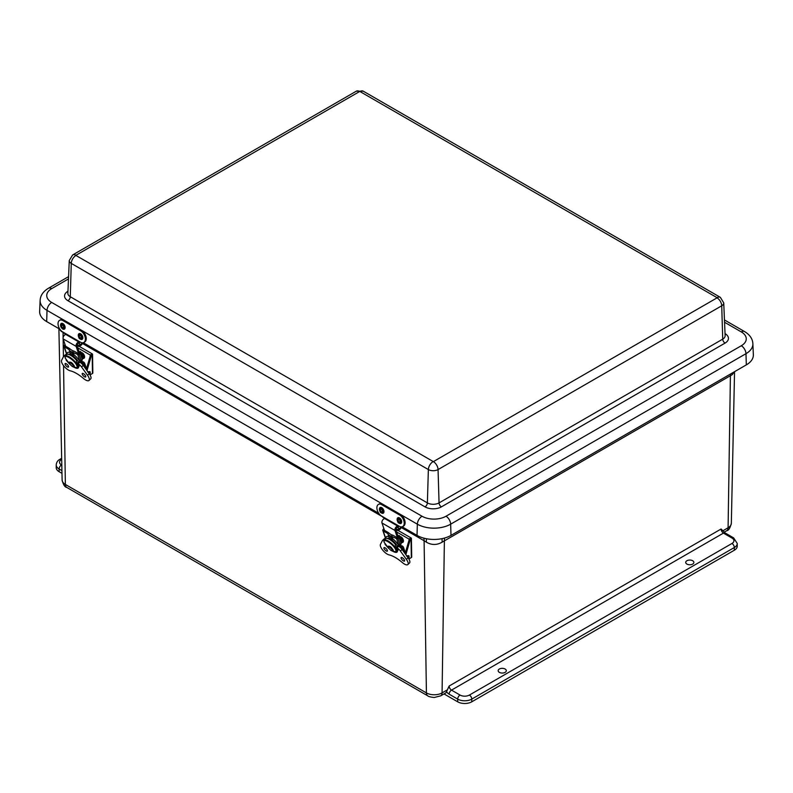 <?xml version="1.0" encoding="UTF-8"?>
<svg xmlns="http://www.w3.org/2000/svg" width="793" height="793" viewBox="0 0 793 793"><rect width="100%" height="100%" fill="white"/><g stroke="black" fill="none" stroke-linecap="round" stroke-linejoin="round"><path stroke-width="1.19" d="M499.342 669.024A4.084 2.359 180 0 1 503.783 668.519A4.084 2.359 180 0 1 506.311 670.68A4.084 2.359 180 0 1 502.237 673.049A4.084 2.359 180 0 1 498.153 670.68A4.084 2.359 180 0 1 499.342 669.024M686.907 560.74A4.084 2.359 180 0 1 691.337 560.225A4.084 2.359 180 0 1 693.875 562.396A4.084 2.359 180 0 1 689.791 564.765A4.084 2.359 180 0 1 685.707 562.396A4.084 2.359 180 0 1 686.907 560.74M61.804 465.134L61.477 464.946A6.631 3.826 180 0 1 61.477 459.534A3.311 1.913 -120 0 0 59.822 459.365C57.651 460.515 56.452 462.378 56.224 464.946L56.224 467.652A9.942 5.739 0 0 0 59.138 471.716L61.983 473.352M427.784 695.848A6.631 3.826 -60 0 1 426.416 692.904L65.363 484.454A6.631 3.826 120 0 0 66.741 487.398L427.784 695.848C428.478 696.571 430.629 697.116 434.247 697.483L440.7 695.848L445.398 693.132A6.631 3.826 60 0 0 446.518 691.714L449.155 686.014A3.311 1.913 60 0 0 451.504 690.118A3.311 1.913 120 0 0 449.155 694.182L457.7 699.109A3.311 1.913 -60 0 1 460.039 695.055L451.504 690.118L723.444 533.114A3.311 1.913 -120 0 1 721.095 529.01L725.099 532.955A3.311 1.913 120 0 0 723.444 533.114L731.979 538.05A3.311 1.913 -60 0 1 733.634 537.882L725.099 532.955M731.979 538.05A6.631 3.826 180 0 1 731.979 543.463A3.311 1.913 60 0 1 734.328 547.527L734.328 550.233A9.942 5.739 0 0 0 737.242 546.169L737.242 543.463L733.634 537.882M734.328 550.233L471.766 701.815L471.766 699.109L734.328 547.527A9.942 5.739 0 0 0 737.242 543.463M444.021 693.925L457.7 701.815A9.942 5.739 0 0 0 471.766 701.815M442.117 538.635A19.894 7.524 -116.9 0 0 442.226 542.105L732.187 374.702A19.894 14.829 55.7 0 1 732.454 372.888M732.187 374.702L734.546 371.679L731.334 523.33A11.072 6.394 180 0 1 728.093 527.771A6.631 3.826 60 0 1 726.725 530.705C728.608 530.537 730.145 528.079 731.334 523.33M426.376 538.734A19.894 7.524 -63.1 0 1 426.257 542.105C431.58 545.237 436.903 545.237 442.226 542.105M423.858 538.15A19.894 11.489 -60 0 1 424.096 540.727L426.257 542.105M61.21 330.8A19.894 14.829 -55.7 0 1 61.279 331.385L63.797 332.713M58.969 328.669L61.279 331.385M746.322 364.889A24.028 13.877 0 0 0 753.35 354.729L752.874 343.726A23.562 13.6 0 0 1 745.985 353.678A6.631 3.826 -120 0 0 741.296 345.748L445.983 516.243A6.631 3.826 60 0 1 450.662 524.173L745.985 353.678L746.322 364.889L450.999 535.384L450.662 524.173A23.562 13.6 0 0 1 417.346 524.173A6.631 3.826 120 0 1 422.035 516.243L51.704 302.44A6.631 3.826 120 0 0 47.015 310.37L417.346 524.173L417.019 535.384A24.028 13.877 0 0 0 450.999 535.384M51.704 302.44A16.931 9.774 180 0 1 51.704 288.612A6.631 3.826 -120 0 0 48.383 288.285C43.129 291.497 40.374 295.541 40.126 300.418L39.65 311.421A24.028 13.877 0 0 0 46.678 321.581L59.862 329.194M83.275 342.705L378.717 513.279M402.12 526.79L417.019 535.384M79.28 341.515L80.4 342.16A6.79 4.054 -118.2 0 0 83.78 342.507A6.79 4.054 -118.2 0 0 85.079 336.985A6.79 4.054 -118.2 0 0 80.737 330.879L63.014 320.65A6.79 4.054 -118.2 0 0 59.634 320.303A6.79 4.054 -118.2 0 0 58.325 325.824A6.79 4.054 -118.2 0 0 62.677 331.92L63.787 332.564A1.249 0.724 120 0 0 64.045 333.179L79.538 342.12A1.249 0.724 -60 0 1 79.28 341.515L63.787 332.564M59.634 320.303L60.516 319.837A6.79 4.054 61.8 0 1 63.896 320.174L81.62 330.413A6.79 4.054 61.8 0 1 85.961 336.51A6.79 4.054 61.8 0 1 84.663 342.031L83.78 342.507M82.611 342.804A2.914 1.685 -60 0 1 80.579 345.579L78.844 346.521L78.874 345.48L80.618 344.549A1.675 0.962 120 0 0 81.818 342.725M80.202 342.041L80.133 342.08A1.249 0.724 -60 0 1 79.538 342.12M78.844 346.521L76.931 345.421M78.874 345.48L77.08 344.449M398.136 525.6L399.246 526.245A6.79 4.054 -118.2 0 0 402.626 526.592A6.79 4.054 -118.2 0 0 403.934 521.07A6.79 4.054 -118.2 0 0 399.583 514.964L381.859 504.735A6.79 4.054 -118.2 0 0 378.479 504.388A6.79 4.054 -118.2 0 0 377.181 509.909A6.79 4.054 -118.2 0 0 381.522 516.015L382.642 516.659A1.249 0.724 120 0 0 382.9 517.264L398.393 526.205A1.249 0.724 -60 0 1 398.136 525.6L382.642 516.659M378.479 504.388L379.361 503.922A6.79 4.054 61.8 0 1 382.741 504.259L400.465 514.498A6.79 4.054 61.8 0 1 404.817 520.595A6.79 4.054 61.8 0 1 403.508 526.116L402.626 526.592M401.456 526.889A2.914 1.685 -60 0 1 399.434 529.674L397.689 530.606L397.719 529.575L399.464 528.634A1.675 0.962 120 0 0 400.673 526.81M399.048 526.126L398.988 526.165A1.249 0.724 -60 0 1 398.393 526.205M397.689 530.606L395.776 529.506M397.719 529.575L395.935 528.534M60.902 326.706A3.241 1.933 61.8 0 1 60.744 324.059A3.241 1.933 61.8 0 1 64.55 325.368A3.241 1.933 61.8 0 1 63.539 329.264A3.241 1.933 61.8 0 1 60.902 326.706M61.705 326.627A1.378 0.823 61.8 0 1 61.884 325.239A1.378 0.823 61.8 0 1 63.361 326.28A1.378 0.823 61.8 0 1 63.182 327.668A1.378 0.823 61.8 0 1 61.705 326.627M82.859 337.739A3.241 1.933 61.8 0 1 81.263 339.493A3.241 1.933 61.8 0 1 78.864 337.431A3.241 1.933 61.8 0 1 78.467 334.299A3.241 1.933 61.8 0 1 81.035 334.101A3.241 1.933 61.8 0 1 82.859 337.739M81.233 337.203A1.378 0.823 61.8 0 1 80.906 337.897A1.378 0.823 61.8 0 1 79.865 337.54A1.378 0.823 61.8 0 1 79.28 336.163A1.378 0.823 61.8 0 1 79.607 335.469A1.378 0.823 61.8 0 1 80.658 335.836A1.378 0.823 61.8 0 1 81.233 337.203M383.981 511.604A3.241 1.933 61.8 0 1 382.395 513.349A3.241 1.933 61.8 0 1 379.986 511.287A3.241 1.933 61.8 0 1 379.599 508.144A3.241 1.933 61.8 0 1 382.167 507.956A3.241 1.933 61.8 0 1 383.981 511.604M382.355 511.059A1.378 0.823 61.8 0 1 382.038 511.753A1.378 0.823 61.8 0 1 380.987 511.386A1.378 0.823 61.8 0 1 380.412 510.018A1.378 0.823 61.8 0 1 380.729 509.324A1.378 0.823 61.8 0 1 381.78 509.691A1.378 0.823 61.8 0 1 382.355 511.059M401.704 521.834A3.241 1.933 61.8 0 1 400.118 523.578A3.241 1.933 61.8 0 1 397.719 521.516A3.241 1.933 61.8 0 1 397.323 518.384A3.241 1.933 61.8 0 1 399.89 518.186A3.241 1.933 61.8 0 1 401.704 521.834M400.078 521.298A1.378 0.823 61.8 0 1 399.761 521.992A1.378 0.823 61.8 0 1 398.71 521.625A1.378 0.823 61.8 0 1 398.136 520.248A1.378 0.823 61.8 0 1 398.453 519.554A1.378 0.823 61.8 0 1 399.503 519.921A1.378 0.823 61.8 0 1 400.078 521.298M398.562 536.752L398.562 536.593A0.991 0.724 161.4 0 1 398.274 537.297A2.28 1.655 161.4 0 1 397.511 537.832L392.931 535.245A2.092 1.517 -18.6 0 0 391.911 534.997L389.095 533.372A2.092 1.517 -18.6 0 0 388.52 532.708L384.02 530.041A2.28 1.655 161.4 0 1 384.238 529.684M385.576 538.645L382.831 530.487A1.348 0.981 161.4 0 0 383.197 530.923L387.856 533.61L388.124 534.423A1.249 0.912 161.4 0 0 388.471 534.819L390.166 535.8A1.249 0.912 161.4 0 0 390.78 535.949L396.569 538.635A1.348 0.981 161.4 0 0 398.007 538.616A3.539 2.567 161.4 0 0 399.186 537.783A2.448 1.784 161.4 0 0 399.781 536.663A2.24 1.636 161.4 0 0 399.731 536.098A2.24 1.636 161.4 0 0 399.632 535.89L398.988 535.473L397.987 536.127L398.562 536.593L399.632 535.89M382.831 530.487A1.348 0.981 161.4 0 1 382.88 529.883A3.539 2.567 161.4 0 1 383.673 528.832A2.448 1.784 161.4 0 1 383.891 528.653M400.574 547.735L399.503 544.533A1.348 0.981 -18.6 0 0 399.94 544.385A3.539 2.567 -18.6 0 0 401.119 543.552A2.448 1.784 -18.6 0 0 401.714 542.432A2.24 1.636 -18.6 0 0 401.664 541.877L399.731 536.098M391.911 535.949L392.912 538.923A13.56 8.455 -166.3 0 0 392.119 539.924L391.623 540.112M400.911 548.072L399.712 544.484M389.918 539.131L387.856 533.61M385.874 538.417A9.447 3.499 46.4 0 1 388.848 536.583M392.912 538.923A9.447 3.499 46.4 0 1 399.196 546.605A4.778 1.774 -133.6 0 1 402.071 549.45L408.068 557.776A7.276 2.696 -133.6 0 1 409.525 562.98L407.85 564.576A7.276 2.696 -133.6 0 0 406.383 559.372L408.068 557.776M401.466 546.496L402.319 545.941L403.191 546.833A2.24 1.636 161.4 0 1 403.498 547.309L405.352 552.85A2.24 1.636 -18.6 0 0 405.342 552.87M402.329 547.953L402.17 547.497A0.991 0.724 161.4 0 1 402.031 548.498A2.28 1.655 161.4 0 1 401.615 548.845M402.18 549.589A3.539 2.567 -18.6 0 0 402.943 548.994A2.448 1.784 161.4 0 0 403.548 547.874A2.24 1.636 161.4 0 0 403.498 547.309M402.17 547.497L401.625 546.942M398.354 537.208L395.816 529.674A1.566 0.902 -60 0 1 396.153 528.108A1.566 0.902 -60 0 1 397.372 527.236L397.818 527.246A2.092 0.525 19.4 0 0 398.314 527.077L398.601 526.265M384.466 530.358L381.978 522.974A2.815 1.626 -60 0 1 382.583 520.158A2.815 1.626 -60 0 1 384.783 518.592L385.21 518.592M398.205 526.096L397.779 526.096A2.815 1.626 120 0 0 395.578 527.662A2.815 1.626 120 0 0 394.973 530.477L397.452 537.842M402.12 548.409L400.624 543.978M397.115 549.182L396.024 549.351M396.47 550.709A7.732 2.865 -133.6 0 0 396.589 549.678M395.023 546.962L395.836 547.438A7.732 2.865 -133.6 0 0 395.083 546.159M395.836 547.438L397.243 546.099A7.732 2.865 -133.6 0 0 392.109 540.132A7.732 2.865 -133.6 0 0 387.162 538.397M395.479 548.181L396.222 547.467M392.198 549.936L391.464 547.586M408.554 556.111L406.502 556.081M406.978 556.26A2.349 1.358 -60 0 1 408.881 556.042A2.349 1.358 -60 0 1 408.593 558.559L408.821 555.695L406.67 555.834M394.914 547.348A7.989 2.448 43.1 0 1 395.499 548.211L395.32 544.295A8.515 2.607 -136.9 0 0 385.606 538.606A8.515 2.607 -136.9 0 0 385.567 538.655M391.95 550.857L395.786 551.859L396.024 550.441L395.152 548.578C392 543.146 382.623 537.733 384.08 542.184L384.179 540.132A8.515 2.607 -136.9 0 1 395.013 547.17L394.884 547.517M384.08 542.184L388.719 548.399M396.361 550.074A7.989 2.448 43.1 0 1 396.45 550.6A7.989 2.448 43.1 0 1 396.45 550.798L395.499 548.211M384.952 544.048L385.775 544.722L384.952 544.048M397.689 549.836L396.45 550.798M398.076 550.193L396.847 551.115A8.515 2.607 -136.9 0 1 396.599 551.769L394.299 552.027L391.851 550.838M383.961 548.419A2.409 0.892 -133.6 0 0 385.596 550.55A2.409 0.892 -133.6 0 0 387.321 551.135A2.409 0.892 -133.6 0 0 386.3 548.786A2.409 0.892 -133.6 0 0 384 547.656A2.409 0.892 -133.6 0 0 383.961 548.419M394.646 552.116A8.089 3.003 -133.6 0 0 397.085 552.057A8.089 3.003 -133.6 0 0 397.105 549.153L396.203 547.408L397.006 547.874L398.681 546.278M407.85 564.576A7.276 2.696 -133.6 0 1 402.319 562.534A24.305 9.01 -133.6 0 0 389.095 554.902A7.266 2.696 -133.6 0 1 382.781 550.213A7.266 2.696 -133.6 0 1 380.442 544.394L382.365 540.648A4.778 1.774 46.4 0 1 382.504 540.459A4.778 1.774 46.4 0 1 383.971 540.439M397.006 547.874A4.778 1.774 -133.6 0 1 400.396 551.046L406.383 559.372M401.129 558.322A2.409 0.892 -133.6 0 0 402.765 560.463A2.409 0.892 -133.6 0 0 404.499 561.057A2.409 0.892 -133.6 0 0 403.478 558.698A2.409 0.892 -133.6 0 0 401.169 557.568A2.409 0.892 -133.6 0 0 401.129 558.322M384.04 539.052A4.778 1.774 46.4 0 1 384.179 538.863A4.778 1.774 46.4 0 1 385.457 538.774M396.203 547.408L397.878 545.812M408.881 559.015L411.329 557.558A1.249 0.734 -0.9 0 0 411.696 557.023L411.408 538.427A1.249 0.734 -0.9 0 1 411.042 538.962L410.159 538.447A2.092 1.209 120 0 0 409.059 540.112L405.114 553.673M410.159 538.447L409.049 539.111L409.059 540.122L409.951 540.628L405.857 554.703M396.569 531.905L409.049 539.111M411.408 538.427A1.249 0.734 -0.9 0 0 411.042 537.922L398.046 530.418M411.329 557.558L411.042 538.962A2.092 1.209 120 0 0 409.951 540.628M79.716 352.667L79.716 352.508A0.991 0.724 161.4 0 1 79.419 353.212A2.28 1.655 161.4 0 1 78.656 353.747L74.076 351.16A2.092 1.517 -18.6 0 0 73.065 350.912L70.25 349.287A2.092 1.517 -18.6 0 0 69.675 348.613L65.175 345.956A2.28 1.655 161.4 0 1 65.383 345.599M76.069 363.263A7.989 2.448 43.1 0 1 76.643 364.126L76.475 360.21A8.515 2.607 -136.9 0 0 66.761 354.521A8.515 2.607 -136.9 0 0 66.711 354.57L63.985 346.402A1.348 0.981 161.4 0 0 64.352 346.828L69.001 349.515L69.278 350.337A1.249 0.912 161.4 0 0 69.625 350.734L71.32 351.715A1.249 0.912 161.4 0 0 71.935 351.864L77.714 354.55A1.348 0.981 161.4 0 0 79.151 354.53A3.539 2.567 161.4 0 0 80.331 353.698A2.448 1.784 161.4 0 0 80.926 352.578A2.24 1.636 161.4 0 0 80.876 352.013A2.24 1.636 161.4 0 0 80.787 351.805L80.133 351.388L79.141 352.042L79.716 352.508L80.787 351.805M63.985 346.402A1.348 0.981 161.4 0 1 64.025 345.798A3.539 2.567 161.4 0 1 64.828 344.747A2.448 1.784 161.4 0 1 65.036 344.568M81.729 363.65L80.648 360.448A1.348 0.981 -18.6 0 0 81.094 360.3A3.539 2.567 -18.6 0 0 82.274 359.467A2.448 1.784 -18.6 0 0 82.868 358.347A2.24 1.636 -18.6 0 0 82.819 357.792L80.876 352.013M73.065 351.864L74.066 354.838A13.56 8.455 -166.3 0 0 73.263 355.839L72.768 356.027M82.066 363.987L80.856 360.399M71.073 355.046L69.001 349.515M67.018 354.332A9.447 3.499 46.4 0 1 70.002 352.488M74.066 354.838A9.447 3.499 46.4 0 1 80.341 362.52A4.778 1.774 -133.6 0 1 83.225 365.365L89.212 373.681A7.276 2.696 -133.6 0 1 90.68 378.895L88.994 380.491A7.276 2.696 -133.6 0 0 87.537 375.287L89.212 373.681M83.473 363.868L83.324 363.412A0.991 0.724 161.4 0 1 83.186 364.413A2.28 1.655 161.4 0 1 82.759 364.76M83.334 365.504A3.539 2.567 -18.6 0 0 84.098 364.899A2.448 1.784 161.4 0 0 84.692 363.779A2.24 1.636 161.4 0 0 84.643 363.224A2.24 1.636 161.4 0 0 84.345 362.738L83.463 361.856L82.621 362.411M83.324 363.412L82.769 362.847M79.498 353.123L76.971 345.579A1.566 0.902 -60 0 1 77.308 344.023A1.566 0.902 -60 0 1 78.527 343.151L78.963 343.151A2.092 0.525 19.4 0 0 79.459 342.992L79.746 342.179M65.611 346.273L63.133 338.879A2.815 1.626 -60 0 1 63.727 336.073A2.815 1.626 -60 0 1 65.928 334.507L66.354 334.507M78.963 343.151L78.923 342.011A2.815 1.626 120 0 0 76.723 343.577A2.815 1.626 120 0 0 76.128 346.382L78.606 353.757M83.265 364.324L81.778 359.893M75.801 368.031A8.089 3.003 -133.6 0 0 78.239 367.972A8.089 3.003 -133.6 0 0 78.249 365.067L77.179 365.266M77.615 366.624A7.732 2.865 -133.6 0 0 77.734 365.593M76.168 362.877L76.98 363.353A7.732 2.865 -133.6 0 0 76.237 362.074M76.98 363.353L78.388 362.014A7.732 2.865 -133.6 0 0 73.253 356.047A7.732 2.865 -133.6 0 0 68.317 354.302M76.624 364.096L77.367 363.382M73.352 365.851L72.619 363.501M89.698 372.016L87.656 371.996M88.122 372.175A2.349 1.358 -60 0 1 90.035 371.947A2.349 1.358 -60 0 1 89.748 374.465M73.105 366.772L76.931 367.774L77.179 366.356L76.306 364.493C73.154 359.06 63.767 353.648 65.234 358.099L65.333 356.047A8.515 2.607 -136.9 0 1 76.158 363.085L76.039 363.432M65.234 358.099L69.863 364.314M77.516 365.989A7.989 2.448 43.1 0 1 77.605 366.515A7.989 2.448 43.1 0 1 77.605 366.713L76.643 364.126M66.097 359.963L66.929 360.637L66.097 359.963M78.844 365.751L77.605 366.713M79.231 366.108L78.001 367.03A8.515 2.607 -136.9 0 1 77.754 367.684L75.444 367.932L73.006 366.753M65.105 364.324A2.409 0.892 -133.6 0 0 66.741 366.465A2.409 0.892 -133.6 0 0 68.466 367.05A2.409 0.892 -133.6 0 0 67.455 364.691A2.409 0.892 -133.6 0 0 65.145 363.571A2.409 0.892 -133.6 0 0 65.105 364.324M88.994 380.491A7.276 2.696 -133.6 0 1 83.473 378.449A24.305 9.01 -133.6 0 0 70.24 370.817A7.266 2.696 -133.6 0 1 63.936 366.128A7.266 2.696 -133.6 0 1 61.596 360.309L63.519 356.563A4.778 1.774 46.4 0 1 63.648 356.374A4.778 1.774 46.4 0 1 65.115 356.354M78.249 365.067L77.347 363.323L78.15 363.789A4.778 1.774 -133.6 0 1 81.55 366.961L87.537 375.287M82.274 374.237A2.409 0.892 -133.6 0 0 83.919 376.378A2.409 0.892 -133.6 0 0 85.644 376.972A2.409 0.892 -133.6 0 0 84.633 374.603A2.409 0.892 -133.6 0 0 82.323 373.473A2.409 0.892 -133.6 0 0 82.274 374.237M65.195 354.967A4.778 1.774 46.4 0 1 65.333 354.778A4.778 1.774 46.4 0 1 66.602 354.689M77.347 363.323L79.022 361.727M90.025 374.93L92.474 373.473A1.249 0.734 -0.9 0 0 92.84 372.938L92.563 354.342A1.249 0.734 -0.9 0 1 92.196 354.877L91.304 354.362A2.092 1.209 120 0 0 90.214 356.027L86.268 369.588M91.304 354.362L90.194 355.026L90.214 356.037M77.724 347.82L90.194 355.026M92.563 354.342A1.249 0.734 -0.9 0 0 92.196 353.837L79.191 346.333M92.474 373.473L92.196 354.877A2.092 1.209 120 0 0 91.096 356.543L87.002 370.618M81.064 352.568A3.241 1.834 59.1 0 1 83.404 353.876A3.241 1.834 59.1 0 1 84.593 356.87A3.241 1.834 59.1 0 1 83.235 358.426A3.241 1.834 59.1 0 1 82.868 358.347L80.926 352.578M81.699 354.451A1.378 0.783 59.1 0 1 82.968 356.265A1.378 0.783 59.1 0 1 82.7 356.86A1.378 0.783 59.1 0 1 82.531 356.919M399.91 536.653A3.241 1.834 59.1 0 1 402.259 537.971A3.241 1.834 59.1 0 1 403.439 540.965A3.241 1.834 59.1 0 1 402.091 542.511A3.241 1.834 59.1 0 1 401.724 542.432L399.781 536.663M400.544 538.536A1.378 0.783 59.1 0 1 401.813 540.36A1.378 0.783 59.1 0 1 401.545 540.945A1.378 0.783 59.1 0 1 401.377 541.004M61.477 464.946A3.311 1.913 120 0 0 59.138 469L61.923 470.616M56.224 464.946A9.942 5.739 0 0 0 59.138 469L59.138 471.716M731.979 543.463L469.416 695.055A3.311 1.913 60 0 1 471.766 699.109A9.942 5.739 0 0 1 457.7 699.109L457.7 701.815M469.416 695.055A6.631 3.826 180 0 1 460.039 695.055M446.518 691.714A6.631 3.826 -120 0 0 449.155 694.182M721.095 529.01L449.155 686.014M730.512 374.009A19.894 11.489 60 0 0 730.412 375.595L728.093 527.771L723.018 530.705M444.655 538.011A19.894 11.489 -120 0 0 444.387 540.727L442.068 692.904L447.153 689.969M82.393 343.448L382.642 516.798M401.238 527.533L424.096 540.727L426.416 692.904A11.072 6.394 180 0 0 442.068 692.904A6.631 3.826 -120 0 1 440.7 695.848M63.044 332.138A19.894 11.489 -60 0 1 63.044 332.277L63.123 337.491M63.549 365.652L65.363 484.454A11.072 6.394 180 0 1 62.122 480.013C63.311 484.761 64.848 487.219 66.741 487.398M63.143 338.928L63.42 356.751M724.465 319.956L744.617 331.593A6.631 3.826 120 0 0 741.296 331.92A16.931 9.774 180 0 1 741.296 345.748M445.983 516.243A16.931 9.774 180 0 1 422.035 516.243M724.554 322.255L741.296 331.92M40.126 300.418A23.562 13.6 0 0 0 47.015 310.37L46.678 321.581M51.704 288.612L68.485 278.918M67.95 291.249L67.94 291.259A11.568 6.681 0 0 0 67.94 300.706L425.028 506.866A11.568 6.681 0 0 0 441.394 506.866L725.06 343.101A11.568 6.681 0 0 0 725.06 333.655L725.05 333.645A3.311 1.913 -60 0 1 725.05 333.655M72.649 254.949L69.269 260.5A6.859 3.955 0 0 0 71.271 263.395A6.631 3.826 -60 0 1 75.959 255.465L75.959 255.277A6.631 3.826 -120 0 0 72.649 254.949L356.305 91.185L363.263 91.185L720.351 297.345L723.731 302.896L725.129 335.647A8.257 4.768 180 0 1 722.72 339.136L439.054 502.901L438.063 469.565A6.631 3.826 -120 0 0 433.374 461.635L75.959 255.465M441.394 506.866A3.311 1.913 -120 0 1 439.054 502.901A8.257 4.768 180 0 1 427.377 502.901L70.28 296.741L71.271 263.395L428.369 469.565A6.631 3.826 -60 0 1 433.057 461.635M75.959 255.277L359.625 91.512A6.631 3.826 -120 0 0 356.305 91.185M425.028 506.866A3.311 1.913 -60 0 0 427.377 502.901L428.369 469.565A6.859 3.955 0 0 0 438.063 469.565L721.729 305.791A6.631 3.826 -120 0 0 717.041 297.861L433.374 461.635M359.625 91.512L359.943 91.512A6.631 3.826 -60 0 1 363.263 91.185M359.943 91.512L717.041 297.672A6.631 3.826 -60 0 1 720.351 297.345M725.06 343.101A3.311 1.913 60 0 1 722.72 339.136L721.729 305.791A6.859 3.955 0 0 0 723.731 302.896M67.94 300.706A3.311 1.913 -60 0 0 70.28 296.741A8.257 4.768 180 0 1 67.871 293.251L69.269 260.5M81.62 330.413L80.737 330.879M78.269 343.191L80.618 344.549M63.014 320.65L63.896 320.174M400.465 514.498L399.583 514.964M397.115 527.276L399.464 528.634M381.859 504.735L382.741 504.259M64.025 326.131A2.498 1.487 61.8 0 1 63.47 328.738A2.498 1.487 61.8 0 1 61.041 326.775A2.498 1.487 61.8 0 1 61.596 324.168A2.498 1.487 61.8 0 1 64.025 326.131M78.497 335.746A2.498 1.487 61.8 0 1 80.252 334.577A2.498 1.487 61.8 0 1 82.026 337.63A2.498 1.487 61.8 0 1 80.262 338.789A2.498 1.487 61.8 0 1 78.497 335.746M379.619 509.592A2.498 1.487 61.8 0 1 381.383 508.432A2.498 1.487 61.8 0 1 383.148 511.485A2.498 1.487 61.8 0 1 381.383 512.645A2.498 1.487 61.8 0 1 379.619 509.592M397.343 519.831A2.498 1.487 61.8 0 1 399.107 518.672A2.498 1.487 61.8 0 1 400.871 521.715A2.498 1.487 61.8 0 1 399.107 522.874A2.498 1.487 61.8 0 1 397.343 519.831M383.197 530.923L385.745 538.487M401.119 543.552L399.186 537.783M390.78 535.949L392.119 539.924M388.471 534.819L389.769 538.685M391.464 539.666L390.166 535.8M399.94 544.385L398.007 538.616M399.256 546.645L396.569 538.635M388.461 535.404L389.462 538.397M404.004 552.126L402.943 548.994M405.292 553.078L403.548 547.874M398.215 526.106L397.818 527.246M397.779 526.096L384.783 518.592M394.973 530.477L381.978 522.974M388.53 548.122C387.46 546.159 388.074 545.683 390.364 546.674C395.588 552.126 392.406 550.709 391.088 550.52L388.53 548.122A2.775 0.852 43.1 0 1 389.492 547.2A2.775 0.852 43.1 0 1 392.208 549.945A2.775 0.852 43.1 0 1 391.088 550.52L391.088 550.52A2.775 0.852 43.1 0 1 391.028 550.481M400.396 551.046L402.071 549.45M64.352 346.828L66.899 354.402M82.274 359.467L80.331 353.698M71.935 351.864L73.263 355.839M69.625 350.734L70.924 354.6M72.619 355.581L71.32 351.715M81.094 360.3L79.151 354.53M80.41 362.56L77.714 354.55M69.615 351.319L70.617 354.312M85.148 368.041L84.098 364.899M86.447 368.983L84.692 363.779M78.923 342.011L65.928 334.507M76.128 346.382L63.133 338.879M69.675 364.037C68.614 362.074 69.229 361.598 71.509 362.589C76.733 368.031 73.561 366.624 72.242 366.435L69.675 364.037A2.775 0.852 43.1 0 1 70.636 363.115A2.775 0.852 43.1 0 1 73.352 365.86A2.775 0.852 43.1 0 1 72.242 366.435L72.242 366.435A2.775 0.852 43.1 0 1 72.173 366.396M78.15 363.789L79.835 362.193M81.55 366.961L83.225 365.365M91.096 356.543L90.214 356.027M81.352 353.43A2.498 1.417 59.1 0 1 83.751 356.741A2.498 1.417 59.1 0 1 82.859 357.94M400.207 537.515A2.498 1.417 59.1 0 1 402.606 540.836A2.498 1.417 59.1 0 1 401.704 542.025M59.822 459.365L61.656 458.304M724.148 532.192L726.725 530.705M62.122 480.013L58.89 328.629M744.617 331.593C749.871 334.805 752.626 338.849 752.874 343.726M48.383 288.285L68.585 276.628M60.744 324.059L60.853 326.775C62.013 328.54 62.905 329.363 63.539 329.264M81.263 339.493C80.252 338.482 78.586 340.128 78.467 334.299M382.395 513.349C381.383 512.337 379.708 513.973 379.599 508.144M400.118 523.578C399.107 522.577 397.432 524.213 397.323 518.384M396.559 550.748L397.362 549.975M385.606 538.606L384.179 540.132M385.19 544.484L388.788 548.498M397.491 550.818L396.599 551.769M382.504 540.459L384.179 538.863M86.506 368.765L84.643 363.224M77.704 366.663L78.517 365.89M89.758 374.494L89.976 371.61L87.825 371.748M66.761 354.521L65.333 356.047M66.344 360.399L69.943 364.413M78.646 366.733L77.754 367.684M63.648 356.374L65.333 354.778"/></g></svg>
